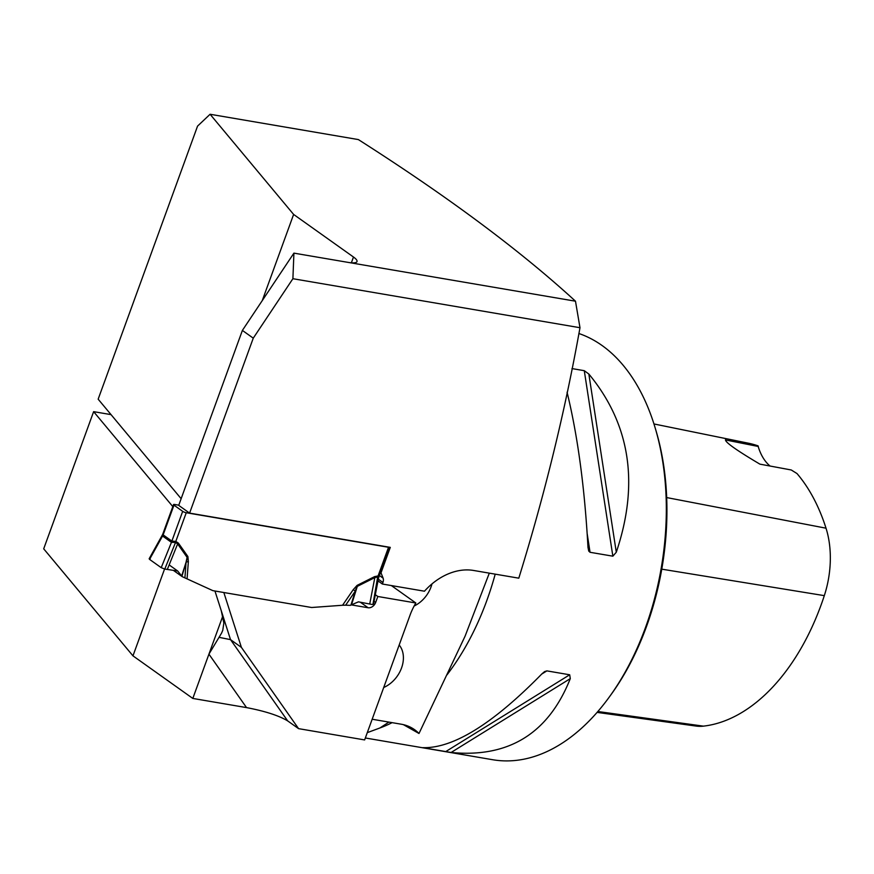 <?xml version="1.0" encoding="UTF-8"?>
<svg xmlns="http://www.w3.org/2000/svg" width="874" height="874" viewBox="0 0 874 874"><rect width="100%" height="100%" fill="white"/><g stroke="black" fill="none" stroke-linecap="round" stroke-linejoin="round"><path stroke-width="1.31" d="M293.915 253.132L242.382 330.416L253.263 338.162L292.899 278.708L293.915 253.132L575.485 301.202C520.172 250.456 447.794 196.584 358.362 139.578L210.088 114.265L293.62 214.436L262.266 300.59M575.485 301.202L579.986 327.717C565.063 411.228 544.666 494.717 518.795 578.173L473.566 570.46A57.181 43.263 -54.6 0 0 424.458 591.206L382.375 584.029L382.932 582.466A6.806 5.146 125.4 0 0 383.129 578.173L380.638 571.902M292.899 278.708L579.986 327.717M381.206 572.306L390.285 547.375L189.592 513.114L253.263 338.162M189.592 513.114L178.711 505.369L242.382 330.416M348.136 262.386A21.784 4.883 20 0 0 356.996 261.577A21.784 4.883 20 0 0 353.478 257.022L293.62 214.436M111.042 414.626L93.627 411.654L43.7 548.817L132.968 655.85L192.815 698.435L246.534 707.601C265.15 711.163 278.861 715.598 287.688 720.908L298.569 728.643L241.399 647.372L223.842 592.528M210.088 114.265L197.557 126.107L98.161 399.178L181.137 498.683M375.339 594.724L377.83 596.494L415.838 602.984A57.181 43.263 -54.6 0 0 410.015 615.23L364.633 739.928L298.569 728.643M391.344 585.558L415.838 602.984M93.627 411.654L172.801 506.592M382.375 584.029L378.005 580.926M403.351 724.633L418.996 733.483L465.077 636.185L489.309 573.147M372.16 719.236L401.177 724.196A54.461 41.209 125.4 0 1 414.593 729.692A54.461 41.209 125.4 0 1 418.996 733.483M351.49 604.917L368.107 607.747A6.806 5.146 125.4 0 0 375.678 602.415L377.83 596.494M164.563 569.018L132.968 655.85M246.534 707.601L208.93 654.145L192.815 698.435M222.794 616.083L208.93 654.145L221.548 633.147L222.75 630.394L223.853 623.075L221.308 610.85L214.949 591.01M414.123 606.032A27.236 20.605 125.4 0 0 431.974 583.919M367.288 732.641L379.895 727.976A217.855 133.82 -80.3 0 0 392.131 722.645M578.883 333.507A217.855 133.82 99.7 0 1 655.118 427.725A217.855 133.82 99.7 0 1 609.091 697.31A217.855 133.82 99.7 0 1 492.75 759.735L365.343 737.984M541.978 673.799L544.6 671.593L546.884 670.882L569.695 674.783L570.285 678.628C548.479 733.395 508.755 758.009 451.093 752.492L422.787 747.663C453.158 748.526 492.892 723.901 541.978 673.799M571.957 368.577L584.28 370.685L588.847 374.028C630.241 424.229 639.386 483.628 616.29 552.226L612.86 556.181L590.048 552.292L588.748 551.079L587.984 547.397C584.684 487.583 577.714 435.875 567.073 392.251M758.621 447.892A58.547 35.965 99.7 0 1 758.108 445.882L758.173 446.45L725.584 439.961M758.108 445.882A198.595 121.989 -80.3 0 0 748.242 443.162L653.949 423.956M597.084 712.397L696.054 726.065A76.049 46.715 -80.3 0 0 703.417 726.141A198.595 121.989 -80.3 0 0 824.313 595.642A76.049 46.715 -80.3 0 0 826.017 528.191A198.595 121.989 -80.3 0 0 796.99 473.544L791.265 469.983L759.888 464.138C736.323 450.176 724.863 442.026 725.518 439.688A54.461 33.452 -80.3 0 0 725.649 440.146M655.118 427.725L655.937 430.467A213.769 131.319 99.7 0 1 610.773 694.994L609.091 697.31M758.173 446.45A54.461 33.452 -80.3 0 0 758.206 446.559A54.461 33.452 -80.3 0 0 770.081 466.039M388.908 722.099L379.895 727.976M219.068 637.343L230.518 639.626L241.399 647.372M383.719 687.499A27.236 20.605 125.4 0 0 399.189 645.001M373.471 604.371L378.573 577.867L389.607 547.255A2.72 0.612 -160 0 1 388.526 547.277L186.249 512.732A2.72 0.612 -160 0 1 182.677 511.345L173.97 505.15A2.72 0.612 -160 0 1 173.533 504.582A2.72 0.612 -160 0 1 174.636 504.473L178.777 505.183M162.914 533.741L163.143 534.877L171.85 541.072L175.871 541.443L178.427 543.136L187.888 556.519L188.358 561.501L186.075 562.146L187.091 557.328L177.63 543.934L175.554 542.415L171.446 542.339L161.209 567.674L149.563 559.382L162.553 536.013L162.389 534.986M173.347 570.351L182.229 576.665L212.863 590.649L311.636 607.506L342.564 605.256L353.249 589.644L357.073 585.394L355.336 591.043L345.645 605.201L350.256 605.354L358.438 601.847L369.724 604.021L374.826 577.594L357.302 586.378L351.468 604.928M378.016 575.955L378.081 575.966A10.892 6.85 -75.3 0 0 377.71 576.927L374.826 577.594A10.892 4.086 -116.6 0 1 374.596 576.621L378.016 575.955A10.892 6.686 -80.3 0 0 377.688 576.916L373.034 603.825M345.645 605.201L342.564 605.256M369.724 604.021L372.368 604.502M378.092 577.616L377.71 576.927M353.249 589.644L355.336 591.043L350.9 605.147M182.229 576.665L177.684 570.995L164.782 569.061L161.209 567.674M167.316 569.466L177.63 543.934A10.892 6.883 -35.2 0 1 178.427 543.136M149.563 559.382L150.23 558.715M163.132 534.855A10.892 8.019 -45.5 0 1 162.553 536.013L171.446 542.339A10.892 8.369 -64.2 0 0 171.872 541.082L182.677 511.345M186.249 512.732L175.794 541.432A10.892 6.5 -85.2 0 0 175.532 542.415M175.871 541.443A10.892 6.686 -80.3 0 0 175.554 542.415L164.782 569.061M187.888 556.519L181.683 575.944M169.152 564.921L177.684 570.995L164.782 569.061L161.209 567.674L149.563 559.382L149.957 558.672M351.37 262.801L353.478 257.022M382.932 582.466L378.344 579.2M375.678 602.415L374.072 601.279M446.985 674.87A217.855 133.82 -80.3 0 0 495.208 574.152M666.676 497.568L826.017 528.191M597.849 711.512L703.417 726.141M661.76 569.16L824.313 595.642M451.093 752.492L570.285 678.628M445.609 751.673L569.695 674.783M541.672 674.105L546.884 670.882M590.048 552.292L587.186 533.719M612.86 556.181L584.28 370.685M616.29 552.226L588.847 374.028M368.107 607.747L360.317 602.208M383.129 578.173L379.338 575.474M221.308 610.85L230.518 639.626L287.688 720.908M188.358 561.501L187.091 578.719M357.073 585.394L374.596 576.621M378.081 575.966L388.526 547.277M173.97 505.15L163.143 534.877A10.892 8.237 -54.6 0 1 162.64 536.09M184.927 577.769L186.075 562.146L181.956 576.305M171.85 541.072A10.892 8.237 -54.6 0 1 171.348 542.284M173.533 504.582L162.925 533.697M149.137 558.792L162.28 535.128M162.28 535.172L162.925 533.741"/></g></svg>
